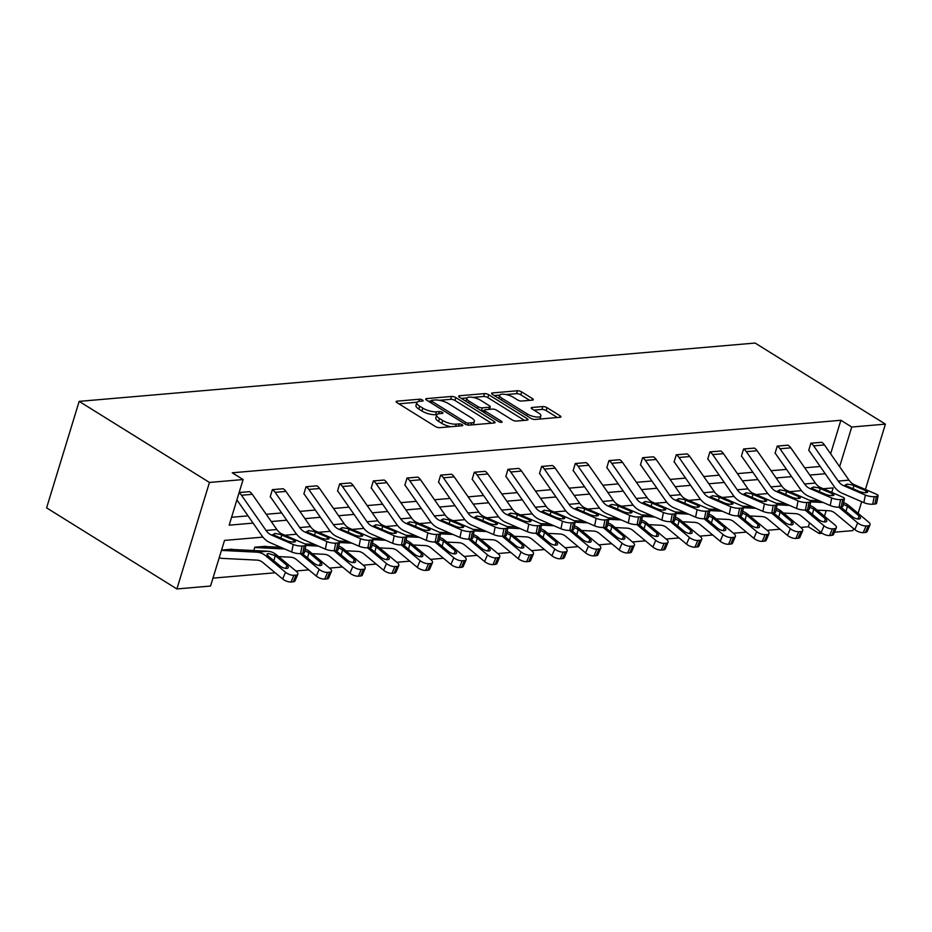 <?xml version="1.0" encoding="UTF-8"?>
<svg xmlns="http://www.w3.org/2000/svg" width="932" height="932" viewBox="0 0 932 932"><rect width="100%" height="100%" fill="white"/><g stroke="black" fill="none" stroke-linecap="round" stroke-linejoin="round"><path stroke-width="1.4" d="M422.511 400.014A2.19 0.711 17 0 0 419.528 399.211L397.032 401.156A3.122 1.025 17 0 0 396.17 401.575A3.122 1.025 17 0 0 397.044 402.671L435.419 426.541A3.122 1.025 17 0 0 439.659 427.683L462.167 425.749A2.19 0.711 17 0 0 462.761 425.458A2.19 0.711 17 0 0 462.156 424.689A2.19 0.711 17 0 0 459.185 423.885L456.272 424.142A10.007 3.274 17 0 1 442.677 420.483L439.473 418.491A10.007 3.274 17 0 1 436.689 414.985A10.007 3.274 17 0 1 439.426 413.657L442.339 413.412A2.19 0.711 17 0 0 442.945 413.121A2.19 0.711 17 0 0 442.327 412.352A2.19 0.711 17 0 0 439.356 411.548L436.444 411.804A10.007 3.274 17 0 1 422.848 408.146L419.645 406.154A10.007 3.274 17 0 1 416.86 402.647A10.007 3.274 17 0 1 419.61 401.319L422.522 401.075A2.19 0.711 17 0 0 423.116 400.783A2.19 0.711 17 0 0 422.511 400.014M532.452 400.119A3.122 1.025 17 0 0 533.314 399.712A3.122 1.025 17 0 0 532.44 398.616L521.675 391.918A3.122 1.025 17 0 0 517.423 390.764L492.434 392.931A3.122 1.025 17 0 0 491.583 393.339A3.122 1.025 17 0 0 492.445 394.434L530.821 418.305A3.122 1.025 17 0 0 535.073 419.458L560.062 417.291A3.122 1.025 17 0 0 560.913 416.884A3.122 1.025 17 0 0 560.039 415.788L547.037 407.692A3.122 1.025 17 0 0 542.797 406.55L532.102 407.47A3.122 1.025 17 0 0 531.24 407.89A3.122 1.025 17 0 0 532.114 408.985L538.556 412.993A8.365 2.738 17 0 1 540.886 415.928A8.365 2.738 17 0 1 535.609 416.895A8.365 2.738 17 0 1 527.232 413.971L501.964 398.255A8.365 2.738 17 0 1 499.634 395.319A8.365 2.738 17 0 1 504.923 394.353A8.365 2.738 17 0 1 513.299 397.277L517.505 399.898A3.122 1.025 17 0 0 521.757 401.04L532.452 400.119M830.633 453.814L840.885 420.274L851.743 427.031L885.4 424.13L755.106 343.046L79.162 401.377L46.6 507.87L176.894 588.954L210.55 586.042L224.507 540.42L262.917 537.112M840.885 420.274L232.254 472.792L243.112 479.549L209.455 482.45L79.162 401.377M455.818 397.591A3.122 1.025 17 0 0 451.566 396.45L426.576 398.605A3.122 1.025 17 0 0 425.714 399.024A3.122 1.025 17 0 0 426.588 400.119L464.963 423.99A3.122 1.025 17 0 0 469.204 425.132L494.193 422.977A3.122 1.025 17 0 0 495.055 422.569A3.122 1.025 17 0 0 494.181 421.474L455.818 397.591L454.933 400.469A3.122 1.025 17 0 0 450.68 399.327L439.415 400.306M459.511 395.762L484.5 393.607A3.122 1.025 17 0 1 488.741 394.76L527.116 418.631A3.122 1.025 17 0 1 527.99 419.726A3.122 1.025 17 0 1 527.128 420.134L516.433 421.066A3.122 1.025 17 0 1 512.181 419.913L496.616 410.231A3.122 1.025 17 0 0 492.376 409.09L485.281 409.707A3.122 1.025 17 0 0 484.419 410.115A3.122 1.025 17 0 0 485.292 411.21L501.498 421.287A2.19 0.711 17 0 1 502.103 422.056A2.19 0.711 17 0 1 500.717 422.312A2.19 0.711 17 0 1 498.527 421.544L459.523 397.277A3.122 1.025 17 0 1 458.649 396.182A3.122 1.025 17 0 1 459.511 395.762L459.127 396.997M221.548 550.078L231.94 549.216A3.18 2.33 -94.9 0 0 232.86 549.519L267.67 551.231A23.894 17.522 85.1 0 1 276.571 554.913L296.306 571.339A6.373 2.54 23.1 0 1 297.844 574.205L294.978 580.927A6.373 2.54 -156.9 0 1 293.207 581.836L291.052 582.011A6.373 2.54 -156.9 0 1 282.652 578.982L285.518 572.271A6.373 2.54 23.1 0 0 293.918 575.3L291.052 582.011M212.974 578.143L275.185 572.772M295.887 570.99L308.842 569.871M329.544 568.089L342.498 566.971M363.2 565.176L376.155 564.058M396.857 562.276L409.812 561.157M430.514 559.375L443.469 558.256M464.171 556.474L477.126 555.356M497.828 553.561L510.783 552.443M531.485 550.661L544.439 549.542M565.142 547.76L578.096 546.641M598.798 544.847L611.753 543.729M632.455 541.946L645.41 540.828M666.112 539.045L679.067 537.927M699.769 536.145L712.724 535.015M733.426 533.232L746.381 532.114M767.083 530.331L780.037 529.213M800.739 527.43L808.324 526.766L809.524 522.84M816.292 500.694L816.618 499.657M254.774 547.212L265.597 546.315L254.774 547.212L253.749 550.544M853.491 528.502L852.838 530.623L834.455 532.207M822.187 533.267L819.181 533.523L819.834 531.415M808.324 526.766L819.181 533.523M858.116 513.357L861.681 501.696M865.409 489.498L885.4 424.13M839.616 466.699L851.743 427.031M243.112 479.549L229.167 525.17L253.073 523.108M271.27 521.536L286.73 520.207M304.927 518.635L320.387 517.295M338.584 515.734L354.043 514.394M372.241 512.821L387.7 511.493M405.898 509.921L421.357 508.581M439.555 507.02L455.014 505.68M473.211 504.107L488.671 502.779M506.868 501.206L522.328 499.878M540.525 498.305L555.985 496.966M574.182 495.405L589.641 494.065M607.839 492.492L623.298 491.164M641.496 489.591L656.955 488.252M675.152 486.69L690.612 485.351M708.809 483.778L724.269 482.45M742.466 480.877L757.926 479.549M776.123 477.976L791.583 476.636M809.78 475.075L825.239 473.736M209.455 482.45L176.894 588.954M831.752 492.399L833.126 487.902L823.329 488.752M801.427 490.64L789.672 491.653M767.77 493.552L756.015 494.566M734.113 496.453L722.358 497.467M700.456 499.354L688.701 500.368M666.799 502.255L655.045 503.28M633.143 505.167L621.388 506.181M599.486 508.068L587.731 509.082M565.829 510.969L554.074 511.983M532.172 513.882L520.417 514.895M498.515 516.782L486.76 517.796M464.858 519.683L453.103 520.697M431.201 522.584L419.447 523.609M397.545 525.497L385.79 526.51M363.888 528.397L352.133 529.411M330.231 531.298L318.476 532.312M296.574 534.211L284.819 535.224M824.459 516.258L826.195 510.585M231.579 517.272L248.017 515.85M266.202 514.278L281.674 512.95M299.859 511.377L315.331 510.037M333.516 508.476L348.987 507.136M367.173 505.563L382.644 504.235M400.83 502.663L416.301 501.334M434.487 499.762L449.958 498.422M468.144 496.861L483.615 495.521M501.8 493.948L517.272 492.62M535.457 491.048L550.928 489.708M569.114 488.147L584.585 486.807M602.771 485.234L618.242 483.906M636.428 482.333L651.899 481.005M670.085 479.432L685.556 478.093M703.742 476.532L719.213 475.192M737.398 473.619L752.87 472.291M771.055 470.718L786.526 469.378M804.712 467.817L820.183 466.478M872.725 504.224A6.373 1.596 -168.8 0 1 863.871 502.639L842.015 493.179A23.894 17.522 -94.9 0 1 834.07 486.387L809.5 451.158A3.18 2.33 85.1 0 0 808.72 450.401L810.875 443.178L821.709 442.281A11.149 8.178 85.1 0 1 824.447 444.937L849.005 480.155A15.926 11.673 -94.9 0 0 854.306 484.687L876.162 494.146A6.373 1.596 11.2 0 1 878.095 495.766A6.373 1.596 11.2 0 1 876.383 496.476L874.216 496.663L872.725 504.224L874.88 504.037L876.383 496.476M839.068 507.136A6.373 1.596 -168.8 0 1 830.214 505.54L808.359 496.092A23.894 17.522 -94.9 0 1 800.413 489.288L775.843 454.07A3.18 2.33 85.1 0 0 775.063 453.313L777.218 446.09L788.053 445.181A11.149 8.178 85.1 0 1 790.79 447.838L815.349 483.067A15.926 11.673 -94.9 0 0 820.649 487.599L842.505 497.047A6.373 1.596 11.2 0 1 844.439 498.667A6.373 1.596 11.2 0 1 842.726 499.389L840.559 499.575L839.068 507.136L841.223 506.95L842.726 499.389M805.411 510.037A6.373 1.596 -168.8 0 1 796.557 508.453L774.702 498.993A23.894 17.522 -94.9 0 1 766.756 492.201L742.187 456.971A3.18 2.33 85.1 0 0 741.406 456.214L743.561 448.991L754.396 448.082A11.149 8.178 85.1 0 1 757.134 450.738L781.692 485.968A15.926 11.673 -94.9 0 0 786.992 490.5L808.848 499.96A6.373 1.596 11.2 0 1 810.782 501.567A6.373 1.596 11.2 0 1 809.069 502.29L806.902 502.476L805.411 510.037L807.566 509.851L809.069 502.29M771.754 512.938A6.373 1.596 -168.8 0 1 762.9 511.353L741.045 501.894A23.894 17.522 -94.9 0 1 733.1 495.102L708.53 459.872A3.18 2.33 85.1 0 0 707.749 459.115L709.904 451.892L720.739 450.995A11.149 8.178 85.1 0 1 723.477 453.651L748.035 488.869A15.926 11.673 -94.9 0 0 753.336 493.401L775.191 502.861A6.373 1.596 11.2 0 1 777.125 504.48A6.373 1.596 11.2 0 1 775.412 505.191L773.245 505.377L771.754 512.938L773.909 512.751L775.412 505.191M738.097 515.85A6.373 1.596 -168.8 0 1 729.243 514.254L707.388 504.806A23.894 17.522 -94.9 0 1 699.443 498.003L674.873 462.785A3.18 2.33 85.1 0 0 674.092 462.016L676.248 454.793L687.082 453.896A11.149 8.178 85.1 0 1 689.82 456.552L714.378 491.781A15.926 11.673 -94.9 0 0 719.679 496.313L741.534 505.761A6.373 1.596 11.2 0 1 743.468 507.381A6.373 1.596 11.2 0 1 741.756 508.091L739.589 508.278L738.097 515.85L740.253 515.664L741.756 508.091M704.441 518.751A6.373 1.596 -168.8 0 1 695.587 517.167L673.731 507.707A23.894 17.522 -94.9 0 1 665.786 500.915L641.216 465.685A3.18 2.33 85.1 0 0 640.435 464.928L642.591 457.705L653.425 456.797A11.149 8.178 85.1 0 1 656.163 459.453L680.721 494.682A15.926 11.673 -94.9 0 0 686.022 499.214L707.877 508.674A6.373 1.596 11.2 0 1 709.811 510.282A6.373 1.596 11.2 0 1 708.099 511.004L705.932 511.19L704.441 518.751L706.596 518.565L708.099 511.004M670.784 521.652A6.373 1.596 -168.8 0 1 661.93 520.068L640.074 510.608A23.894 17.522 -94.9 0 1 632.129 503.816L607.559 468.586A3.18 2.33 85.1 0 0 606.779 467.829L608.934 460.606L619.768 459.697A11.149 8.178 85.1 0 1 622.506 462.365L647.064 497.583A15.926 11.673 -94.9 0 0 652.365 502.115L674.22 511.575A6.373 1.596 11.2 0 1 676.154 513.183A6.373 1.596 11.2 0 1 674.442 513.905L672.275 514.091L670.784 521.652L672.939 521.466L674.442 513.905M637.127 524.553A6.373 1.596 -168.8 0 1 628.273 522.968L606.417 513.509A23.894 17.522 -94.9 0 1 598.472 506.717L573.902 471.487A3.18 2.33 85.1 0 0 573.122 470.73L575.277 463.507L586.112 462.61A11.149 8.178 85.1 0 1 588.849 465.266L613.407 500.496A15.926 11.673 -94.9 0 0 618.708 505.016L640.564 514.476A6.373 1.596 11.2 0 1 642.498 516.095A6.373 1.596 11.2 0 1 640.785 516.806L638.618 516.992L637.127 524.553L639.282 524.367L640.785 516.806M603.47 527.465A6.373 1.596 -168.8 0 1 594.616 525.869L572.761 516.421A23.894 17.522 -94.9 0 1 564.815 509.618L540.245 474.4A3.18 2.33 85.1 0 0 539.465 473.642L541.62 466.419L552.455 465.511A11.149 8.178 85.1 0 1 555.192 468.167L579.751 503.397A15.926 11.673 -94.9 0 0 585.051 507.928L606.907 517.377A6.373 1.596 11.2 0 1 608.841 518.996A6.373 1.596 11.2 0 1 607.128 519.718L604.961 519.905L603.47 527.465L605.625 527.279L607.128 519.718M569.813 530.366A6.373 1.596 -168.8 0 1 560.959 528.782L539.104 519.322A23.894 17.522 -94.9 0 1 531.158 512.53L506.589 477.3A3.18 2.33 85.1 0 0 505.808 476.543L507.963 469.32L518.798 468.412A11.149 8.178 85.1 0 1 521.536 471.068L546.094 506.297A15.926 11.673 -94.9 0 0 551.394 510.829L573.25 520.289A6.373 1.596 11.2 0 1 575.184 521.897A6.373 1.596 11.2 0 1 573.471 522.619L571.304 522.805L569.813 530.366L571.968 530.18L573.471 522.619M536.156 533.267A6.373 1.596 -168.8 0 1 527.302 531.683L505.447 522.223A23.894 17.522 -94.9 0 1 497.502 515.431L472.932 480.201A3.18 2.33 85.1 0 0 472.151 479.444L474.306 472.221L485.141 471.324A11.149 8.178 85.1 0 1 487.879 473.98L512.437 509.198A15.926 11.673 -94.9 0 0 517.738 513.73L539.593 523.19A6.373 1.596 11.2 0 1 541.527 524.809A6.373 1.596 11.2 0 1 539.814 525.52L537.648 525.706L536.156 533.267L538.312 533.081L539.814 525.52M502.488 536.18A6.373 1.596 -168.8 0 1 493.645 534.584L471.79 525.135A23.894 17.522 -94.9 0 1 463.845 518.332L439.275 483.114A3.18 2.33 85.1 0 0 438.494 482.345L440.65 475.122L451.484 474.225A11.149 8.178 85.1 0 1 454.222 476.881L478.78 512.111A15.926 11.673 -94.9 0 0 484.081 516.643L505.936 526.091A6.373 1.596 11.2 0 1 507.87 527.71A6.373 1.596 11.2 0 1 506.158 528.432L503.991 528.607L502.488 536.18L504.655 535.993L506.158 528.432M468.831 539.08A6.373 1.596 -168.8 0 1 459.989 537.496L438.133 528.036A23.894 17.522 -94.9 0 1 430.188 521.244L405.618 486.015A3.18 2.33 85.1 0 0 404.838 485.257L406.993 478.034L417.827 477.126A11.149 8.178 85.1 0 1 420.565 479.782L445.123 515.012A15.926 11.673 -94.9 0 0 450.424 519.543L472.279 529.003A6.373 1.596 11.2 0 1 474.213 530.611A6.373 1.596 11.2 0 1 472.501 531.333L470.334 531.52L468.831 539.08L470.998 538.894L472.501 531.333M435.174 541.981A6.373 1.596 -168.8 0 1 426.332 540.397L404.476 530.937A23.894 17.522 -94.9 0 1 396.531 524.145L371.961 488.916A3.18 2.33 85.1 0 0 371.181 488.158L373.336 480.935L384.17 480.027A11.149 8.178 85.1 0 1 386.908 482.694L411.466 517.912A15.926 11.673 -94.9 0 0 416.767 522.444L438.623 531.904A6.373 1.596 11.2 0 1 440.556 533.512A6.373 1.596 11.2 0 1 438.844 534.234L436.677 534.42L435.174 541.981L437.341 541.795L438.844 534.234M401.517 544.882A6.373 1.596 -168.8 0 1 392.675 543.298L370.82 533.838A23.894 17.522 -94.9 0 1 362.874 527.046L338.304 491.816A3.18 2.33 85.1 0 0 337.524 491.059L339.679 483.836L350.514 482.939A11.149 8.178 85.1 0 1 353.251 485.595L377.81 520.825A15.926 11.673 -94.9 0 0 383.11 525.345L404.966 534.805A6.373 1.596 11.2 0 1 406.9 536.424A6.373 1.596 11.2 0 1 405.187 537.135L403.02 537.321L401.517 544.882L403.684 544.707L405.187 537.135M367.86 547.795A6.373 1.596 -168.8 0 1 359.018 546.21L337.163 536.75A23.894 17.522 -94.9 0 1 329.217 529.947L304.648 494.729A3.18 2.33 85.1 0 0 303.867 493.972L306.022 486.749L316.857 485.84A11.149 8.178 85.1 0 1 319.594 488.496L344.153 523.726A15.926 11.673 -94.9 0 0 349.453 528.258L371.309 537.706A6.373 1.596 11.2 0 1 373.243 539.325A6.373 1.596 11.2 0 1 371.53 540.047L369.363 540.234L367.86 547.795L370.027 547.608L371.53 540.047M334.204 550.696A6.373 1.596 -168.8 0 1 325.361 549.111L303.506 539.651A23.894 17.522 -94.9 0 1 295.56 532.859L270.991 497.63A3.18 2.33 85.1 0 0 270.21 496.873L272.365 489.65L283.2 488.741A11.149 8.178 85.1 0 1 285.938 491.397L310.496 526.627A15.926 11.673 -94.9 0 0 315.797 531.158L337.652 540.618A6.373 1.596 11.2 0 1 339.586 542.226A6.373 1.596 11.2 0 1 337.873 542.948L335.706 543.135L334.204 550.696L336.37 550.509L337.873 542.948M239.151 492.515L249.543 491.653A11.149 8.178 85.1 0 1 252.281 494.31L276.839 529.527A15.926 11.673 -94.9 0 0 282.14 534.059L303.995 543.519A6.373 1.596 11.2 0 1 305.929 545.138A6.373 1.596 11.2 0 1 304.216 545.849L302.05 546.035L300.547 553.596L302.714 553.41L304.216 545.849M416.86 402.647L415.975 405.525A10.007 3.274 17 0 0 418.771 409.032L419.645 406.154M436.91 414.565L435.57 414.682A10.007 3.274 17 0 1 421.963 411.024L418.771 409.032M436.689 414.985L435.803 417.862A10.007 3.274 17 0 0 438.599 421.369L439.473 418.491M450.937 426.716A10.007 3.274 17 0 1 441.791 423.361L438.599 421.369M417.093 402.228L398.873 403.801M491.479 423.21L454.933 400.469M431.143 401.016L428.417 401.249M431.889 400.259A2.19 0.711 17 0 0 431.283 400.55A2.19 0.711 17 0 0 431.9 401.319L465.581 422.278A2.19 0.711 17 0 0 468.551 423.081L471.627 422.813A10.007 3.274 17 0 0 474.365 421.497A10.007 3.274 17 0 0 471.58 417.979L448.56 403.661A10.007 3.274 17 0 0 434.964 400.003L431.889 400.259M473.258 424.782A10.007 3.274 17 0 0 473.491 424.375L474.365 421.497M461.34 398.407L466.979 397.929M472.967 397.405L483.615 396.484L484.5 393.607M524.413 420.379L487.867 397.638A3.122 1.025 17 0 0 483.615 396.484M480.469 400.189A8.365 2.738 17 0 0 472.093 397.265A8.365 2.738 17 0 0 466.815 398.232A8.365 2.738 17 0 0 469.146 401.168L478.046 406.702A3.122 1.025 17 0 0 482.298 407.843L489.393 407.237A3.122 1.025 17 0 0 490.244 406.818A3.122 1.025 17 0 0 489.37 405.723L480.469 400.189M466.815 398.232L465.93 401.11A8.365 2.738 17 0 0 465.907 401.249M481.157 410.732A3.122 1.025 17 0 0 481.413 410.721L482.298 407.843M484.314 410.476L481.413 410.721M499.634 395.319L498.76 398.197A8.365 2.738 17 0 0 498.725 398.337M539.908 419.039A8.365 2.738 17 0 0 540.012 418.806L540.886 415.928M557.336 417.536L546.164 410.581A3.122 1.025 17 0 0 541.911 409.428L533.931 410.115M529.737 400.352L520.79 394.795A3.122 1.025 17 0 0 516.549 393.654L506.064 394.551M499.738 395.098L494.275 395.564M219.276 557.522A11.149 8.178 -94.9 0 0 222.177 558.385L256.987 560.109A15.926 11.673 85.1 0 1 262.917 562.567L282.652 578.982M221.478 550.311A3.18 2.33 -94.9 0 0 222.072 550.439L256.882 552.163A23.894 17.522 85.1 0 1 265.783 555.845L285.518 572.271M285.728 568.38L286.998 565.386A5.091 2.039 -156.9 0 1 288.233 567.681A5.091 2.039 -156.9 0 1 286.823 568.404A5.091 2.039 -156.9 0 1 280.101 565.98L268.346 556.194L266.983 554.144L268.381 553.468L275.243 555.6L273.88 560.808M293.207 581.836L296.073 575.114L293.918 575.3M296.073 575.114A6.373 2.54 23.1 0 0 297.844 574.205M286.998 565.386L275.243 555.6M236.856 500.006A3.18 2.33 85.1 0 1 237.334 500.531L261.904 535.76A23.894 17.522 -94.9 0 0 269.849 542.552L291.704 552.012L293.207 544.451A6.373 1.596 11.2 0 0 302.05 546.035M239.07 492.783A11.149 8.178 85.1 0 1 241.493 495.242L266.051 530.459A15.926 11.673 -94.9 0 0 271.352 534.991L293.207 544.451M300.547 553.596A6.373 1.596 -168.8 0 1 291.704 552.012M305.929 545.138L304.426 552.699A6.373 1.596 -168.8 0 1 302.714 553.41M271.352 534.991L273.67 534.793L274.824 533.453L279.81 534.269L293.906 540.164A5.091 1.27 -168.8 0 1 295.444 541.445A5.091 1.27 -168.8 0 1 294.069 542.028A5.091 1.27 -168.8 0 1 286.998 540.758L274.975 535.551L273.425 534.118M278.598 556.614L290.644 557.208A15.926 11.673 85.1 0 1 296.574 559.654L316.309 576.081L319.175 569.37A6.373 2.54 23.1 0 0 327.575 572.399L324.709 579.11A6.373 2.54 -156.9 0 1 316.309 576.081M300.255 553.62L319.175 569.37M254.809 547.235A3.18 2.33 -94.9 0 0 255.729 547.538L284.668 548.971M265.597 546.315A3.18 2.33 -94.9 0 0 266.517 546.606L280.858 547.317M305.148 549.088A23.894 17.522 85.1 0 1 310.228 552.012L329.963 568.438A6.373 2.54 23.1 0 1 331.501 571.304L328.635 578.026A6.373 2.54 -156.9 0 1 326.864 578.923L324.709 579.11M304.811 550.8L308.9 552.699L307.537 557.895M326.864 578.923L329.73 572.213L327.575 572.399M329.73 572.213A6.373 2.54 23.1 0 0 331.501 571.304M319.385 565.468L320.655 562.474L308.9 552.699M320.655 562.474A5.091 2.039 -156.9 0 1 321.889 564.769A5.091 2.039 -156.9 0 1 320.48 565.503A5.091 2.039 -156.9 0 1 313.758 563.079L302.201 553.457M312.255 553.701L324.301 554.295A15.926 11.673 85.1 0 1 330.231 556.754L349.966 573.18L352.832 566.458A6.373 2.54 23.1 0 0 361.232 569.487L358.366 576.209A6.373 2.54 -156.9 0 1 349.966 573.18M333.912 550.719L352.832 566.458M305.871 545.453L318.325 546.07M304.846 543.938L314.515 544.416M338.805 546.175A23.894 17.522 85.1 0 1 343.885 549.111L363.62 565.526A6.373 2.54 23.1 0 1 365.158 568.404L362.292 575.114A6.373 2.54 -156.9 0 1 360.521 576.023L358.366 576.209M338.467 547.888L342.557 549.787L341.194 554.994M360.521 576.023L363.387 569.312L361.232 569.487M363.387 569.312A6.373 2.54 23.1 0 0 365.158 568.404M353.042 562.567L354.311 559.573L342.557 549.787M354.311 559.573A5.091 2.039 -156.9 0 1 355.546 561.868A5.091 2.039 -156.9 0 1 354.137 562.59A5.091 2.039 -156.9 0 1 347.415 560.167L335.858 550.556M272.365 489.65L272.412 489.673A11.149 8.178 85.1 0 1 275.15 492.329L299.708 527.559A15.926 11.673 -94.9 0 0 305.009 532.09L326.864 541.55A6.373 1.596 11.2 0 0 335.706 543.135M339.586 542.226L338.083 549.787A6.373 1.596 -168.8 0 1 336.37 550.509M305.009 532.09L307.327 531.892L308.48 530.541L313.467 531.357L327.563 537.251A5.091 1.27 -168.8 0 1 329.101 538.545A5.091 1.27 -168.8 0 1 327.726 539.127A5.091 1.27 -168.8 0 1 320.655 537.857L308.632 532.65L307.082 531.205M306.022 486.749L306.069 486.772A11.149 8.178 85.1 0 1 308.807 489.428L333.365 524.658A15.926 11.673 -94.9 0 0 338.666 529.19L360.521 538.638A6.373 1.596 11.2 0 0 369.363 540.234M373.243 539.325L371.74 546.886A6.373 1.596 -168.8 0 1 370.027 547.608M338.666 529.19L340.984 528.98L342.137 527.64L347.123 528.456L361.22 534.351A5.091 1.27 -168.8 0 1 362.758 535.644A5.091 1.27 -168.8 0 1 361.383 536.215A5.091 1.27 -168.8 0 1 354.311 534.945L342.289 529.749L340.739 528.304M345.912 550.8L357.958 551.394A15.926 11.673 85.1 0 1 363.888 553.853L383.623 570.279L386.489 563.557A6.373 2.54 23.1 0 0 394.888 566.586L392.023 573.308A6.373 2.54 -156.9 0 1 383.623 570.279M367.569 547.818L386.489 563.557M339.528 542.54L351.981 543.158M338.502 541.026L348.172 541.504M372.462 543.274A23.894 17.522 85.1 0 1 377.542 546.21L397.277 562.625A6.373 2.54 23.1 0 1 398.814 565.503L395.949 572.213A6.373 2.54 -156.9 0 1 394.178 573.122L392.023 573.308M372.124 544.987L376.213 546.886L374.85 552.093M394.178 573.122L397.044 566.4L394.888 566.586M397.044 566.4A6.373 2.54 23.1 0 0 398.814 565.503M386.698 559.666L387.968 556.672L376.213 546.886M387.968 556.672A5.091 2.039 -156.9 0 1 389.203 558.967A5.091 2.039 -156.9 0 1 387.794 559.689A5.091 2.039 -156.9 0 1 381.072 557.266L369.515 547.655M339.679 483.836L339.726 483.871A11.149 8.178 85.1 0 1 342.463 486.527L367.022 521.745A15.926 11.673 -94.9 0 0 372.322 526.277L394.178 535.737A6.373 1.596 11.2 0 0 403.02 537.321M406.9 536.424L405.397 543.985A6.373 1.596 -168.8 0 1 403.684 544.707M372.322 526.277L374.641 526.079L375.794 524.739L380.78 525.555L394.877 531.45A5.091 1.27 -168.8 0 1 396.415 532.743A5.091 1.27 -168.8 0 1 395.04 533.314A5.091 1.27 -168.8 0 1 387.968 532.044L375.945 526.836L374.396 525.403M379.569 547.899L391.615 548.494A15.926 11.673 85.1 0 1 397.545 550.952L417.28 567.367L420.146 560.656A6.373 2.54 23.1 0 0 428.545 563.685L425.679 570.396A6.373 2.54 -156.9 0 1 417.28 567.367M401.226 544.905L420.146 560.656M373.184 539.64L385.638 540.257M372.159 538.125L381.829 538.603M406.119 540.374A23.894 17.522 85.1 0 1 411.198 543.298L430.933 559.724A6.373 2.54 23.1 0 1 432.471 562.59L429.605 569.312A6.373 2.54 -156.9 0 1 427.835 570.209L425.679 570.396M405.781 542.086L409.87 543.985L408.507 549.181M427.835 570.209L430.7 563.499L428.545 563.685M430.7 563.499A6.373 2.54 23.1 0 0 432.471 562.59M420.355 556.765L421.625 553.771L409.87 543.985M421.625 553.771A5.091 2.039 -156.9 0 1 422.86 556.066A5.091 2.039 -156.9 0 1 421.45 556.788A5.091 2.039 -156.9 0 1 414.728 554.365L403.172 544.742M373.336 480.935L373.382 480.959A11.149 8.178 85.1 0 1 376.12 483.626L400.678 518.844A15.926 11.673 -94.9 0 0 405.979 523.376L427.835 532.836A6.373 1.596 11.2 0 0 436.677 534.42M440.556 533.512L439.054 541.084A6.373 1.596 -168.8 0 1 437.341 541.795M405.979 523.376L408.298 523.178L409.451 521.827L414.437 522.642L428.534 528.549A5.091 1.27 -168.8 0 1 430.071 529.83A5.091 1.27 -168.8 0 1 428.697 530.413A5.091 1.27 -168.8 0 1 421.625 529.143L409.602 523.935L408.053 522.491M413.226 544.987L425.272 545.581A15.926 11.673 85.1 0 1 431.201 548.039L450.937 564.466L453.802 557.744A6.373 2.54 23.1 0 0 462.202 560.784L459.336 567.495A6.373 2.54 -156.9 0 1 450.937 564.466M434.883 542.005L453.802 557.744M406.841 536.739L419.295 537.356M405.816 535.224L415.486 535.702M439.776 537.461A23.894 17.522 85.1 0 1 444.855 540.397L464.59 556.823A6.373 2.54 23.1 0 1 466.128 559.689L463.262 566.4A6.373 2.54 -156.9 0 1 461.491 567.308L459.336 567.495M439.438 539.174L443.527 541.084L442.164 546.28M461.491 567.308L464.357 560.598L462.202 560.784M464.357 560.598A6.373 2.54 23.1 0 0 466.128 559.689M454.012 553.853L455.282 550.859L443.527 541.084M455.282 550.859A5.091 2.039 -156.9 0 1 456.517 553.154A5.091 2.039 -156.9 0 1 455.107 553.876A5.091 2.039 -156.9 0 1 448.385 551.453L436.828 541.841M406.993 478.034L407.039 478.058A11.149 8.178 85.1 0 1 409.777 480.714L434.335 515.944A15.926 11.673 -94.9 0 0 439.636 520.475L461.491 529.935A6.373 1.596 11.2 0 0 470.334 531.52M474.213 530.611L472.71 538.172A6.373 1.596 -168.8 0 1 470.998 538.894M439.636 520.475L441.954 520.277L443.108 518.926L448.094 519.741L462.19 525.636A5.091 1.27 -168.8 0 1 463.728 526.93A5.091 1.27 -168.8 0 1 462.354 527.5A5.091 1.27 -168.8 0 1 455.282 526.231L443.259 521.035L441.71 519.59M446.882 542.086L458.928 542.68A15.926 11.673 85.1 0 1 464.858 545.138L484.593 561.565L487.459 554.843A6.373 2.54 23.1 0 0 495.859 557.872L492.993 564.594A6.373 2.54 -156.9 0 1 484.593 561.565M468.54 539.104L487.459 554.843M440.498 533.838L452.952 534.444M439.473 532.323L449.142 532.801M473.433 534.56A23.894 17.522 85.1 0 1 478.512 537.496L498.247 553.911A6.373 2.54 23.1 0 1 499.785 556.788L496.931 563.499A6.373 2.54 -156.9 0 1 495.148 564.408L492.993 564.594M473.095 536.273L477.184 538.172L475.821 543.379M495.148 564.408L498.014 557.686L495.859 557.872M498.014 557.686A6.373 2.54 23.1 0 0 499.785 556.788M487.669 550.952L488.939 547.958L477.184 538.172M488.939 547.958A5.091 2.039 -156.9 0 1 490.174 550.253A5.091 2.039 -156.9 0 1 488.764 550.975A5.091 2.039 -156.9 0 1 482.042 548.552L470.485 538.941M440.65 475.122L440.696 475.157A11.149 8.178 85.1 0 1 443.434 477.813L467.992 513.043A15.926 11.673 -94.9 0 0 473.293 517.563L495.148 527.023A6.373 1.596 11.2 0 0 503.991 528.607M507.87 527.71L506.367 535.271A6.373 1.596 -168.8 0 1 504.655 535.993M473.293 517.563L475.611 517.365L476.765 516.025L481.751 516.841L495.847 522.736A5.091 1.27 -168.8 0 1 497.385 524.029A5.091 1.27 -168.8 0 1 496.01 524.6A5.091 1.27 -168.8 0 1 488.939 523.33L476.916 518.134L475.367 516.689M480.539 539.185L492.585 539.779A15.926 11.673 85.1 0 1 498.515 542.238L518.25 558.652L521.116 551.942A6.373 2.54 23.1 0 0 529.516 554.971L526.65 561.681A6.373 2.54 -156.9 0 1 518.25 558.652M502.197 536.191L521.116 551.942M474.155 530.925L486.609 531.543M473.13 529.411L482.799 529.889M507.09 531.659A23.894 17.522 85.1 0 1 512.169 534.584L531.904 551.01A6.373 2.54 23.1 0 1 533.442 553.876L530.588 560.598A6.373 2.54 -156.9 0 1 528.805 561.495L526.65 561.681M506.752 533.372L510.841 535.271L509.478 540.478M528.805 561.495L531.671 554.785L529.516 554.971M531.671 554.785A6.373 2.54 23.1 0 0 533.442 553.876M521.326 548.051L522.596 545.057L510.841 535.271M522.596 545.057A5.091 2.039 -156.9 0 1 523.831 547.352A5.091 2.039 -156.9 0 1 522.421 548.074A5.091 2.039 -156.9 0 1 515.699 545.651L504.142 536.028M485.141 471.324L474.353 472.244A11.149 8.178 85.1 0 1 477.091 474.912L501.649 510.13A15.926 11.673 -94.9 0 0 506.95 514.662L528.805 524.122A6.373 1.596 11.2 0 0 537.648 525.706M541.527 524.809L540.024 532.37A6.373 1.596 -168.8 0 1 538.312 533.081M506.95 514.662L509.268 514.464L510.421 513.113L515.408 513.928L529.504 519.835A5.091 1.27 -168.8 0 1 531.042 521.116A5.091 1.27 -168.8 0 1 529.667 521.699A5.091 1.27 -168.8 0 1 522.596 520.429L510.573 515.221L509.023 513.788M514.196 536.284L526.242 536.879A15.926 11.673 85.1 0 1 532.172 539.325L551.907 555.752L554.773 549.041A6.373 2.54 23.1 0 0 563.173 552.07L560.307 558.781A6.373 2.54 -156.9 0 1 551.907 555.752M535.853 533.29L554.773 549.041M507.812 528.025L520.266 528.642M506.787 526.51L516.456 526.988M540.746 528.759A23.894 17.522 85.1 0 1 545.826 531.683L565.561 548.109A6.373 2.54 23.1 0 1 567.099 550.975L564.244 557.697A6.373 2.54 -156.9 0 1 562.462 558.594L560.307 558.781M540.409 530.471L544.498 532.37L543.135 537.566M562.462 558.594L565.328 551.884L563.173 552.07M565.328 551.884A6.373 2.54 23.1 0 0 567.099 550.975M554.983 545.138L556.253 542.144L544.498 532.37M556.253 542.144A5.091 2.039 -156.9 0 1 557.487 544.439A5.091 2.039 -156.9 0 1 556.078 545.173A5.091 2.039 -156.9 0 1 549.356 542.739L537.799 533.127M507.963 469.32L508.01 469.344A11.149 8.178 85.1 0 1 510.748 472L535.306 507.229A15.926 11.673 -94.9 0 0 540.607 511.761L562.462 521.221A6.373 1.596 11.2 0 0 571.304 522.805M575.184 521.897L573.681 529.458A6.373 1.596 -168.8 0 1 571.968 530.18M540.607 511.761L542.925 511.563L544.078 510.212L549.065 511.027L563.161 516.922A5.091 1.27 -168.8 0 1 564.699 518.215A5.091 1.27 -168.8 0 1 563.324 518.786A5.091 1.27 -168.8 0 1 556.253 517.516L544.23 512.32L542.68 510.876M547.853 533.372L559.899 533.966A15.926 11.673 85.1 0 1 565.829 536.424L585.564 552.851L588.43 546.129A6.373 2.54 23.1 0 0 596.829 549.158L593.964 555.88A6.373 2.54 -156.9 0 1 585.564 552.851M569.51 530.39L588.43 546.129M541.469 525.124L553.923 525.741M540.443 523.609L550.113 524.087M574.403 525.846A23.894 17.522 85.1 0 1 579.483 528.782L599.218 545.197A6.373 2.54 23.1 0 1 600.756 548.074L597.901 554.785A6.373 2.54 -156.9 0 1 596.119 555.693L593.964 555.88M574.065 527.559L578.155 529.458L576.792 534.665M596.119 555.693L598.985 548.971L596.829 549.158M598.985 548.971A6.373 2.54 23.1 0 0 600.756 548.074M588.64 542.238L589.909 539.244L578.155 529.458M589.909 539.244A5.091 2.039 -156.9 0 1 591.144 541.539A5.091 2.039 -156.9 0 1 589.735 542.261A5.091 2.039 -156.9 0 1 583.013 539.838L571.456 530.226M581.51 530.471L593.556 531.065A15.926 11.673 85.1 0 1 599.486 533.523L619.221 549.938L622.087 543.228A6.373 2.54 23.1 0 0 630.486 546.257L627.62 552.979A6.373 2.54 -156.9 0 1 619.221 549.938M603.167 527.489L622.087 543.228M575.126 522.211L587.579 522.829M574.1 520.697L583.77 521.174M608.06 522.945A23.894 17.522 85.1 0 1 613.139 525.881L632.875 542.296A6.373 2.54 23.1 0 1 634.412 545.173L631.558 551.884A6.373 2.54 -156.9 0 1 629.776 552.793L627.62 552.979M607.722 524.658L611.811 526.557L610.448 531.764M629.776 552.793L632.642 546.07L630.486 546.257M632.642 546.07A6.373 2.54 23.1 0 0 634.412 545.173M622.296 539.337L623.566 536.343L611.811 526.557M623.566 536.343A5.091 2.039 -156.9 0 1 624.801 538.638A5.091 2.039 -156.9 0 1 623.392 539.36A5.091 2.039 -156.9 0 1 616.669 536.937L605.113 527.326M615.167 527.57L627.213 528.164A15.926 11.673 85.1 0 1 633.143 530.623L652.878 547.037L655.744 540.327A6.373 2.54 23.1 0 0 664.143 543.356L661.277 550.066A6.373 2.54 -156.9 0 1 652.878 547.037M636.824 524.576L655.744 540.327M608.782 519.31L621.236 519.928M607.757 517.796L617.427 518.274M641.717 520.044A23.894 17.522 85.1 0 1 646.796 522.968L666.531 539.395A6.373 2.54 23.1 0 1 668.069 542.261L665.215 548.983A6.373 2.54 -156.9 0 1 663.433 549.88L661.277 550.066M641.379 521.757L645.468 523.656L644.105 528.852M663.433 549.88L666.298 543.17L664.143 543.356M666.298 543.17A6.373 2.54 23.1 0 0 668.069 542.261M655.953 536.436L657.223 533.43L645.468 523.656M657.223 533.43A5.091 2.039 -156.9 0 1 658.458 535.737A5.091 2.039 -156.9 0 1 657.048 536.459A5.091 2.039 -156.9 0 1 650.326 534.036L638.769 524.413M648.823 524.658L660.87 525.252A15.926 11.673 85.1 0 1 666.799 527.71L686.534 544.137L689.4 537.414A6.373 2.54 23.1 0 0 697.8 540.455L694.934 547.166A6.373 2.54 -156.9 0 1 686.534 544.137M670.481 521.675L689.4 537.414M642.439 516.41L654.893 517.027M641.414 514.895L651.084 515.373M675.374 517.132A23.894 17.522 85.1 0 1 680.453 520.068L700.188 536.494A6.373 2.54 23.1 0 1 701.726 539.36L698.872 546.07A6.373 2.54 -156.9 0 1 697.089 546.979L694.934 547.166M675.036 518.844L679.125 520.755L677.762 525.951M697.089 546.979L699.955 540.269L697.8 540.455M699.955 540.269A6.373 2.54 23.1 0 0 701.726 539.36M689.61 533.523L690.88 530.529L679.125 520.755M690.88 530.529A5.091 2.039 -156.9 0 1 692.115 532.824A5.091 2.039 -156.9 0 1 690.705 533.547A5.091 2.039 -156.9 0 1 683.983 531.124L672.426 521.512M682.48 521.757L694.526 522.351A15.926 11.673 85.1 0 1 700.456 524.809L720.191 541.236L723.057 534.514A6.373 2.54 23.1 0 0 731.457 537.543L728.591 544.265A6.373 2.54 -156.9 0 1 720.191 541.236M704.138 518.774L723.057 534.514M676.096 513.509L688.55 514.115M675.071 511.994L684.74 512.472M709.031 514.231A23.894 17.522 85.1 0 1 714.11 517.167L733.845 533.582A6.373 2.54 23.1 0 1 735.383 536.459L732.529 543.17A6.373 2.54 -156.9 0 1 730.746 544.078L728.591 544.265M708.693 515.944L712.782 517.842L711.419 523.05M730.746 544.078L733.612 537.356L731.457 537.543M733.612 537.356A6.373 2.54 23.1 0 0 735.383 536.459M723.267 530.623L724.537 527.629L712.782 517.842M724.537 527.629A5.091 2.039 -156.9 0 1 725.772 529.924A5.091 2.039 -156.9 0 1 724.362 530.646A5.091 2.039 -156.9 0 1 717.64 528.223L706.083 518.611M716.137 518.856L728.183 519.45A15.926 11.673 85.1 0 1 734.113 521.908L753.848 538.323L756.714 531.613A6.373 2.54 23.1 0 0 765.114 534.642L762.248 541.352A6.373 2.54 -156.9 0 1 753.848 538.323M737.794 515.862L756.714 531.613M709.753 510.596L722.207 511.214M708.728 509.082L718.397 509.559M742.688 511.33A23.894 17.522 85.1 0 1 747.767 514.254L767.502 530.681A6.373 2.54 23.1 0 1 769.04 533.547L766.186 540.269A6.373 2.54 -156.9 0 1 764.403 541.166L762.248 541.352M742.35 513.043L746.439 514.942L745.076 520.149M764.403 541.166L767.269 534.455L765.114 534.642M767.269 534.455A6.373 2.54 23.1 0 0 769.04 533.547M756.924 527.722L758.194 524.728L746.439 514.942M758.194 524.728A5.091 2.039 -156.9 0 1 759.429 527.023A5.091 2.039 -156.9 0 1 758.019 527.745A5.091 2.039 -156.9 0 1 751.297 525.322L739.74 515.699M541.62 466.419L541.667 466.443A11.149 8.178 85.1 0 1 544.404 469.099L568.963 504.328A15.926 11.673 -94.9 0 0 574.263 508.86L596.119 518.308A6.373 1.596 11.2 0 0 604.961 519.905M608.841 518.996L607.338 526.557A6.373 1.596 -168.8 0 1 605.625 527.279M574.263 508.86L576.582 508.651L577.735 507.311L582.721 508.126L596.818 514.021A5.091 1.27 -168.8 0 1 598.356 515.314A5.091 1.27 -168.8 0 1 596.981 515.885A5.091 1.27 -168.8 0 1 589.909 514.615L577.887 509.42L576.337 507.975M575.277 463.507L575.324 463.542A11.149 8.178 85.1 0 1 578.061 466.198L602.62 501.416A15.926 11.673 -94.9 0 0 607.92 505.948L629.776 515.408A6.373 1.596 11.2 0 0 638.618 516.992M642.498 516.095L640.995 523.656A6.373 1.596 -168.8 0 1 639.282 524.367M607.92 505.948L610.239 505.75L611.392 504.41L616.378 505.226L630.475 511.12A5.091 1.27 -168.8 0 1 632.013 512.414A5.091 1.27 -168.8 0 1 630.638 512.984A5.091 1.27 -168.8 0 1 623.566 511.715L611.543 506.507L609.994 505.074M608.934 460.606L608.98 460.629A11.149 8.178 85.1 0 1 611.718 463.286L636.276 498.515A15.926 11.673 -94.9 0 0 641.577 503.047L663.433 512.507A6.373 1.596 11.2 0 0 672.275 514.091M676.154 513.183L674.652 520.755A6.373 1.596 -168.8 0 1 672.939 521.466M641.577 503.047L643.896 502.849L645.049 501.498L650.035 502.313L664.132 508.208A5.091 1.27 -168.8 0 1 665.669 509.501A5.091 1.27 -168.8 0 1 664.295 510.084A5.091 1.27 -168.8 0 1 657.223 508.814L645.2 503.606L643.651 502.162M653.425 456.797L642.637 457.728A11.149 8.178 85.1 0 1 645.375 460.385L669.933 495.614A15.926 11.673 -94.9 0 0 675.234 500.146L697.089 509.594A6.373 1.596 11.2 0 0 705.932 511.19M709.811 510.282L708.308 517.842A6.373 1.596 -168.8 0 1 706.596 518.565M675.234 500.146L677.552 499.948L678.706 498.597L683.692 499.412L697.788 505.307A5.091 1.27 -168.8 0 1 699.326 506.6A5.091 1.27 -168.8 0 1 697.952 507.171A5.091 1.27 -168.8 0 1 690.88 505.901L678.857 500.705L677.308 499.261M676.248 454.793L676.294 454.828A11.149 8.178 85.1 0 1 679.032 457.484L703.59 492.713A15.926 11.673 -94.9 0 0 708.891 497.234L730.746 506.693A6.373 1.596 11.2 0 0 739.589 508.278M743.468 507.381L741.965 514.942A6.373 1.596 -168.8 0 1 740.253 515.664M708.891 497.234L711.209 497.036L712.363 495.696L717.349 496.511L731.445 502.406A5.091 1.27 -168.8 0 1 732.983 503.699A5.091 1.27 -168.8 0 1 731.608 504.27A5.091 1.27 -168.8 0 1 724.537 503L712.514 497.805L710.965 496.36M709.904 451.892L709.951 451.915A11.149 8.178 85.1 0 1 712.689 454.583L737.247 489.801A15.926 11.673 -94.9 0 0 742.548 494.333L764.403 503.793A6.373 1.596 11.2 0 0 773.245 505.377M777.125 504.48L775.622 512.041A6.373 1.596 -168.8 0 1 773.909 512.751M742.548 494.333L744.866 494.135L746.019 492.783L751.006 493.599L765.102 499.505A5.091 1.27 -168.8 0 1 766.64 500.787A5.091 1.27 -168.8 0 1 765.265 501.369A5.091 1.27 -168.8 0 1 758.194 500.1L746.171 494.892L744.621 493.459M749.794 515.955L761.84 516.549A15.926 11.673 85.1 0 1 767.77 518.996L787.505 535.422L790.371 528.712A6.373 2.54 23.1 0 0 798.771 531.741L795.905 538.451A6.373 2.54 -156.9 0 1 787.505 535.422M771.451 512.961L790.371 528.712M743.41 507.695L755.864 508.313M742.385 506.181L752.054 506.659M776.344 508.429A23.894 17.522 85.1 0 1 781.424 511.353L801.159 527.78A6.373 2.54 23.1 0 1 802.697 530.646L799.842 537.368A6.373 2.54 -156.9 0 1 798.06 538.265L795.905 538.451M776.007 510.142L780.096 512.041L778.733 517.237M798.06 538.265L800.926 531.555L798.771 531.741M800.926 531.555A6.373 2.54 23.1 0 0 802.697 530.646M790.581 524.809L791.851 521.815L780.096 512.041M791.851 521.815A5.091 2.039 -156.9 0 1 793.085 524.11A5.091 2.039 -156.9 0 1 791.676 524.844A5.091 2.039 -156.9 0 1 784.954 522.409L773.397 512.798M743.561 448.991L743.608 449.014A11.149 8.178 85.1 0 1 746.346 451.671L770.904 486.9A15.926 11.673 -94.9 0 0 776.205 491.432L798.06 500.892A6.373 1.596 11.2 0 0 806.902 502.476M810.782 501.567L809.279 509.128A6.373 1.596 -168.8 0 1 807.566 509.851M776.205 491.432L778.523 491.234L779.676 489.882L784.662 490.698L798.759 496.593A5.091 1.27 -168.8 0 1 800.297 497.886A5.091 1.27 -168.8 0 1 798.922 498.457A5.091 1.27 -168.8 0 1 791.851 497.187L779.828 491.991L778.278 490.547M783.451 513.043L795.497 513.637A15.926 11.673 85.1 0 1 801.427 516.095L821.162 532.522L824.028 525.799A6.373 2.54 23.1 0 0 832.427 528.828L829.562 535.551A6.373 2.54 -156.9 0 1 821.162 532.522M805.108 510.06L824.028 525.799M777.067 504.795L789.521 505.4M776.041 503.28L785.711 503.758M810.001 505.517A23.894 17.522 85.1 0 1 815.081 508.453L834.816 524.867A6.373 2.54 23.1 0 1 836.354 527.745L833.499 534.455A6.373 2.54 -156.9 0 1 831.717 535.364L829.562 535.551M809.663 507.229L813.753 509.128L812.389 514.336M831.717 535.364L834.583 528.642L832.427 528.828M834.583 528.642A6.373 2.54 23.1 0 0 836.354 527.745M824.238 521.908L825.507 518.914L813.753 509.128M825.507 518.914A5.091 2.039 -156.9 0 1 826.742 521.209A5.091 2.039 -156.9 0 1 825.333 521.932A5.091 2.039 -156.9 0 1 818.611 519.508L807.054 509.897M777.218 446.09L777.265 446.113A11.149 8.178 85.1 0 1 780.002 448.77L804.561 483.999A15.926 11.673 -94.9 0 0 809.861 488.531L831.717 497.979A6.373 1.596 11.2 0 0 840.559 499.575M844.439 498.667L842.936 506.227A6.373 1.596 -168.8 0 1 841.223 506.95M809.861 488.531L812.18 488.321L813.333 486.982L818.319 487.797L832.416 493.692A5.091 1.27 -168.8 0 1 833.954 494.985A5.091 1.27 -168.8 0 1 832.579 495.556A5.091 1.27 -168.8 0 1 825.507 494.286L813.485 489.09L811.935 487.646M817.108 510.142L829.154 510.736A15.926 11.673 85.1 0 1 835.084 513.194L854.819 529.609L857.685 522.899A6.373 2.54 23.1 0 0 866.084 525.928L863.218 532.65A6.373 2.54 -156.9 0 1 854.819 529.609M838.765 507.148L857.685 522.899M810.723 501.882L823.177 502.499M809.698 500.368L819.368 500.845M843.658 502.616A23.894 17.522 85.1 0 1 848.737 505.552L868.473 521.967A6.373 2.54 23.1 0 1 870.01 524.844L867.156 531.555A6.373 2.54 -156.9 0 1 865.374 532.463L863.218 532.65M843.32 504.328L847.409 506.227L846.046 511.435M865.374 532.463L868.24 525.741L866.084 525.928M868.24 525.741A6.373 2.54 23.1 0 0 870.01 524.844M857.894 519.008L859.164 516.013L847.409 506.227M859.164 516.013A5.091 2.039 -156.9 0 1 860.399 518.308A5.091 2.039 -156.9 0 1 858.989 519.031A5.091 2.039 -156.9 0 1 852.267 516.608L840.711 506.996M810.875 443.178L810.922 443.213A11.149 8.178 85.1 0 1 813.659 445.869L838.217 481.087A15.926 11.673 -94.9 0 0 843.518 485.619L865.374 495.078A6.373 1.596 11.2 0 0 874.216 496.663M878.095 495.766L876.593 503.327A6.373 1.596 -168.8 0 1 874.88 504.037M843.518 485.619L845.837 485.421L846.99 484.081L851.976 484.896L866.073 490.791A5.091 1.27 -168.8 0 1 867.61 492.084A5.091 1.27 -168.8 0 1 866.236 492.655A5.091 1.27 -168.8 0 1 859.164 491.385L847.141 486.178L845.592 484.745M418.864 401.424L419.528 399.211M458.521 426.064L459.185 423.885M438.681 413.761L439.356 411.548M421.963 411.024L422.848 408.146M435.57 414.682L436.444 411.804M441.791 423.361L442.677 420.483M455.608 426.308L456.272 424.142M396.659 402.391L397.032 401.156M493.704 423.023L494.181 421.474M426.192 399.84L426.576 398.605M450.68 399.327L451.566 396.45M431.353 403.09L431.9 401.319M465.033 424.037L465.581 422.278M467.946 425.062L468.551 423.081M470.963 424.98L471.627 422.813M487.867 397.638L488.741 394.76M526.638 420.181L527.116 418.631M484.757 412.981L485.292 411.21M501.171 422.359L501.498 421.287M468.61 402.927L469.146 401.168M477.51 408.472L478.046 406.702M488.729 409.404L489.393 407.237M501.428 400.026L501.964 398.255M526.685 415.742L527.232 413.971M531.718 408.705L532.102 407.47M541.911 409.428L542.797 406.55M546.164 410.581L547.037 407.692M559.573 417.338L560.039 415.788M492.061 394.154L492.434 392.931M516.549 393.654L517.423 390.764M520.79 394.795L521.675 391.918M531.962 400.166L532.44 398.616M276.571 554.913L274.567 555.088M267.67 551.231L256.882 552.163M267.787 555.682L265.783 555.845M231.94 549.216L221.536 550.113M232.86 549.519L222.072 550.439M239.14 492.55L249.543 491.653M279.81 534.269L282.14 534.059M266.051 530.459L276.839 529.527M241.493 495.242L252.281 494.31M293.522 542.051L293.906 540.164M281.883 534.956L280.788 538.067M310.228 552.012L308.224 552.187M266.517 546.606L255.729 547.538M343.885 549.111L341.881 549.286M325.361 549.111L326.864 541.55M272.412 489.673L283.2 488.741M313.467 531.357L315.797 531.158M299.708 527.559L310.496 526.627M275.15 492.329L285.938 491.397M327.179 539.15L327.563 537.251M315.54 532.056L314.445 535.166M359.018 546.21L360.521 538.638M306.069 486.772L316.857 485.84M347.123 528.456L349.453 528.258M333.365 524.658L344.153 523.726M308.807 489.428L319.594 488.496M360.835 536.25L361.22 534.351M349.197 529.155L348.102 532.265M377.542 546.21L375.538 546.373M392.675 543.298L394.178 535.737M339.726 483.871L350.514 482.939M380.78 525.555L383.11 525.345M367.022 521.745L377.81 520.825M342.463 486.527L353.251 485.595M394.492 533.337L394.877 531.45M382.854 526.242L381.759 529.353M411.198 543.298L409.195 543.472M426.332 540.397L427.835 532.836M373.382 480.959L384.17 480.027M414.437 522.642L416.767 522.444M400.678 518.844L411.466 517.912M376.12 483.626L386.908 482.694M428.149 530.436L428.534 528.549M416.511 523.341L415.416 526.452M444.855 540.397L442.851 540.572M459.989 537.496L461.491 529.935M407.039 478.058L417.827 477.126M448.094 519.741L450.424 519.543M434.335 515.944L445.123 515.012M409.777 480.714L420.565 479.782M461.806 527.535L462.19 525.636M450.168 520.44L449.073 523.551M478.512 537.496L476.508 537.671M493.645 534.584L495.148 527.023M440.696 475.157L451.484 474.225M481.751 516.841L484.081 516.643M467.992 513.043L478.78 512.111M443.434 477.813L454.222 476.881M495.463 524.623L495.847 522.736M483.825 517.528L482.729 520.639M512.169 534.584L510.165 534.758M527.302 531.683L528.805 524.122M515.408 513.928L517.738 513.73M501.649 510.13L512.437 509.198M477.091 474.912L487.879 473.98M529.12 521.722L529.504 519.835M517.481 514.627L516.386 517.738M545.826 531.683L543.822 531.857M560.959 528.782L562.462 521.221M508.01 469.344L518.798 468.412M549.065 511.027L551.394 510.829M535.306 507.229L546.094 506.297M510.748 472L521.536 471.068M562.777 518.821L563.161 516.922M551.138 511.726L550.043 514.837M579.483 528.782L577.479 528.957M613.139 525.881L611.136 526.044M646.796 522.968L644.793 523.143M680.453 520.068L678.449 520.242M714.11 517.167L712.106 517.342M747.767 514.254L745.763 514.429M594.616 525.869L596.119 518.308M541.667 466.443L552.455 465.511M582.721 508.126L585.051 507.928M568.963 504.328L579.751 503.397M544.404 469.099L555.192 468.167M596.433 515.92L596.818 514.021M584.795 508.825L583.7 511.936M628.273 522.968L629.776 515.408M575.324 463.542L586.112 462.61M616.378 505.226L618.708 505.016M602.62 501.416L613.407 500.496M578.061 466.198L588.849 465.266M630.09 513.008L630.475 511.12M618.452 505.913L617.357 509.023M661.93 520.068L663.433 512.507M608.98 460.629L619.768 459.697M650.035 502.313L652.365 502.115M636.276 498.515L647.064 497.583M611.718 463.286L622.506 462.365M663.747 510.107L664.132 508.208M652.109 503.012L651.014 506.123M695.587 517.167L697.089 509.594M683.692 499.412L686.022 499.214M669.933 495.614L680.721 494.682M645.375 460.385L656.163 459.453M697.404 507.206L697.788 505.307M685.766 500.111L684.671 503.222M729.243 514.254L730.746 506.693M676.294 454.828L687.082 453.896M717.349 496.511L719.679 496.313M703.59 492.713L714.378 491.781M679.032 457.484L689.82 456.552M731.061 504.294L731.445 502.406M719.422 497.199L718.327 500.309M762.9 511.353L764.403 503.793M709.951 451.915L720.739 450.995M751.006 493.599L753.336 493.401M737.247 489.801L748.035 488.869M712.689 454.583L723.477 453.651M764.718 501.393L765.102 499.505M753.079 494.298L751.984 497.408M781.424 511.353L779.42 511.528M796.557 508.453L798.06 500.892M743.608 449.014L754.396 448.082M784.662 490.698L786.992 490.5M770.904 486.9L781.692 485.968M746.346 451.671L757.134 450.738M798.375 498.492L798.759 496.593M786.736 491.397L785.641 494.508M815.081 508.453L813.077 508.627M830.214 505.54L831.717 497.979M777.265 446.113L788.053 445.181M818.319 487.797L820.649 487.599M804.561 483.999L815.349 483.067M780.002 448.77L790.79 447.838M832.031 495.579L832.416 493.692M820.393 488.496L819.298 491.607M848.737 505.552L846.734 505.715M863.871 502.639L865.374 495.078M810.922 443.213L821.709 442.281M851.976 484.896L854.306 484.687M838.217 481.087L849.005 480.155M813.659 445.869L824.447 444.937M865.688 492.678L866.073 490.791M854.05 485.584L852.955 488.694M430.654 402.647L431.283 400.55M483.743 412.352L484.419 410.115M489.475 409.346L490.244 406.818"/></g></svg>
